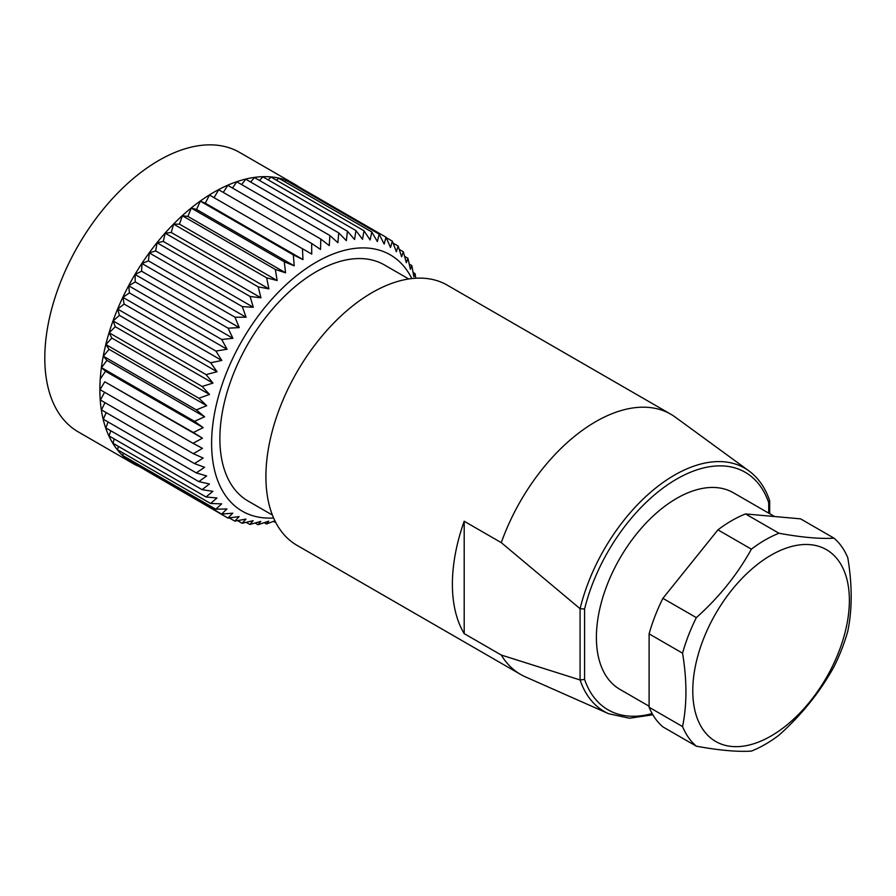 <?xml version="1.0" encoding="UTF-8"?>
<svg xmlns="http://www.w3.org/2000/svg" width="896" height="896" viewBox="0 0 896 896"><rect width="100%" height="100%" fill="white"/><g stroke="black" fill="none" stroke-linecap="round" stroke-linejoin="round"><path stroke-width="1.34" d="M411.824 278.566A147.997 85.445 120 0 0 294.459 277.402A147.997 85.445 120 0 0 211.613 443.419A147.997 85.445 120 0 0 273.605 517.978M415.744 278.23L415.083 273.638L413.851 276.685L411.835 265.597L410.413 269.315L407.915 258.294L406.325 262.674L403.323 251.754L401.632 256.794L398.126 246.03L396.357 251.709L392.325 241.17L390.522 247.464L385.974 237.182L384.182 244.082L379.109 234.114L377.373 241.573L371.773 231.974L370.126 239.971L364.022 230.776L362.51 239.288L355.902 230.541L354.57 239.512L347.458 231.246L346.338 240.643L338.755 232.904L337.893 242.693L329.851 235.502L329.269 245.627L320.79 239.03L320.533 249.435L311.64 243.443L311.741 254.094L302.467 248.741L302.949 259.571L293.317 254.867L294.213 265.832L284.256 261.789L285.589 272.832L275.352 269.461L277.133 280.526L266.638 277.827L268.901 288.882L258.194 286.854L260.949 297.819L250.062 296.464L253.322 307.294L242.301 306.6L246.075 317.24L234.965 317.195L239.254 327.6L228.088 328.182L232.904 338.296L221.726 339.494L227.058 349.272L215.914 351.053L221.771 360.45L210.694 362.779L217.056 371.75L206.102 374.606L212.957 383.107L202.16 386.456L209.507 394.453L198.901 398.238L206.707 405.698L196.336 409.898L204.59 416.786L194.499 421.344L203.179 427.627L193.379 432.51L202.462 438.178L193.01 443.307L202.451 448.336L193.368 453.69L203.157 458.069L194.466 463.579L204.557 467.286L196.291 472.909L206.651 475.944L198.845 481.622L209.44 483.974L202.093 489.653L212.878 491.344L206.013 496.966L216.955 497.986L210.594 503.496L221.659 503.866L215.802 509.219L226.934 508.95L221.603 514.091L232.77 513.195L227.954 518.067L239.109 516.578L234.819 521.136L245.918 519.086L242.155 523.275L253.154 520.688L249.906 524.474L260.77 521.371L258.026 524.72L268.722 521.147L266.47 524.003L274.915 520.8M137.67 465.942A161.358 93.162 -60 0 1 133.302 463.68A161.358 93.162 -60 0 1 99.882 389.816A161.358 93.162 -60 0 1 170.307 227.427A161.358 93.162 -60 0 1 294.65 184.206A161.358 93.162 -60 0 1 298.794 186.861M294.65 184.206L239.568 152.398A161.358 93.162 120 0 0 115.237 195.63A161.358 93.162 120 0 0 44.8 358.008A161.358 93.162 120 0 0 78.221 431.883L133.302 463.68M415.083 273.638L413.112 272.496M411.835 265.597L409.248 264.107M407.915 258.294L404.622 256.39M403.323 251.754L399.235 249.39M398.126 246.03L393.086 243.13M392.325 241.17L386.165 237.608M385.974 237.182L292.981 183.501L292.253 183.971M379.109 234.114L286.115 180.432L284.536 181.608M371.773 231.974L278.79 178.293L276.472 180.23M364.022 230.776L271.04 177.094L268.094 179.85M355.902 230.541L262.909 176.848L259.47 180.443M347.458 231.246L254.475 177.565L250.611 182.022M338.755 232.904L245.773 179.222L241.595 184.554M329.851 235.502L236.858 181.821L232.456 188.026M320.79 239.03L227.808 185.338L223.261 192.427M311.64 243.443L218.658 189.762L214.077 197.702M302.467 248.741L209.485 195.048L205.285 203.179L302.949 259.571M293.317 254.867L200.334 201.174L196.538 209.44L294.213 265.832M284.256 261.789L191.274 208.096L187.914 216.44L285.589 272.832M275.352 269.461L182.358 215.768L179.469 224.146L277.133 280.526M266.638 277.827L173.656 224.146L171.237 232.49L268.901 288.882M258.194 286.854L165.211 233.173L163.274 241.427L260.949 297.819M250.062 296.464L157.08 242.782L155.658 250.902L253.322 307.294M242.301 306.6L149.318 252.918L148.411 260.859L246.075 317.24M234.965 317.195L141.971 263.514L141.59 271.208L239.254 327.6M228.088 328.182L135.106 274.501L135.229 281.915L232.904 338.296M221.726 339.494L128.744 285.813L129.394 292.88L227.058 349.272M215.914 351.053L122.931 297.371L124.096 304.058L221.771 360.45M210.694 362.779L117.712 309.098L119.392 315.358L217.056 371.75M206.102 374.606L113.12 320.925L115.293 326.715L212.957 383.107M202.16 386.456L109.178 332.774L111.832 338.061L209.507 394.453M198.901 398.238L105.907 344.557L109.043 349.306L206.707 405.698M196.336 409.898L103.354 356.216L106.926 360.394L204.59 416.786M194.499 421.344L101.506 367.662L105.504 371.246L203.179 427.627M193.379 432.51L104.787 381.786L202.462 438.178M193.01 443.307L100.016 389.626L104.787 381.786M193.368 453.69L100.386 400.008L104.608 392.269M194.466 463.579L101.483 409.886L105 402.674M196.291 472.909L103.309 419.216L106.154 412.597M198.845 481.622L105.851 427.93L108.08 421.971M202.093 489.653L109.099 435.971L110.757 430.763M206.013 496.966L113.03 443.274L114.173 438.894M210.594 503.496L117.611 449.814L118.317 446.331M215.802 509.219L122.819 455.538L123.178 453.029M221.603 514.091L128.61 460.398L128.733 458.954M227.954 518.067L134.971 464.072M234.819 521.136L229.219 517.91M242.155 523.275L237.586 520.643M249.906 524.474L246.21 522.334M258.026 524.72L255.08 523.018M266.47 524.003L264.174 522.682M275.173 522.346L273.459 521.36M272.406 515.088L248.114 501.054A136.315 78.702 -60 0 1 227.214 391.821A136.315 78.702 -60 0 1 316.266 271.701A136.315 78.702 -60 0 1 384.429 264.947L408.722 278.97M105.504 371.246L100.397 378.818M106.926 360.394L101.506 367.662M109.043 349.306L103.354 356.216M111.832 338.061L105.907 344.557M115.293 326.715L109.178 332.774M119.392 315.358L113.12 320.925M124.096 304.058L117.712 309.098M129.394 292.88L122.931 297.371M135.229 281.915L128.744 285.813M141.59 271.208L135.106 274.501M148.411 260.859L141.971 263.514M155.658 250.902L149.318 252.918M163.274 241.427L157.08 242.782M171.237 232.49L165.211 233.173M179.469 224.146L173.656 224.146M187.914 216.44L182.358 215.768M196.538 209.44L191.274 208.096M205.285 203.179L200.334 201.174M849.374 600.376A110.734 63.93 120 0 0 756.773 564.939A110.734 63.93 120 0 0 697.995 720.227A110.734 63.93 120 0 0 785.366 726.219A110.734 63.93 120 0 0 849.374 600.376M834.008 666.702C820.03 692.026 801.685 714.851 778.96 735.179A125.194 72.274 -60 0 1 751.386 751.106C737.408 751.979 719.062 750.344 696.338 746.189A125.194 72.274 -60 0 1 682.55 726.566C687.053 704.749 687.053 680.288 682.55 653.173A125.194 72.274 -60 0 1 696.338 617.635C719.029 597.352 737.386 574.526 751.386 549.158A125.194 72.274 -60 0 1 778.96 533.243C801.651 537.398 819.997 539.034 834.008 538.16A125.194 72.274 -60 0 1 847.795 557.771C852.298 584.886 852.298 609.347 847.795 631.165A125.194 72.274 -60 0 1 834.008 666.702M834.008 538.16L800.565 518.851L745.517 513.934L778.96 533.243M751.386 549.158L717.942 529.85A125.194 72.274 -60 0 1 745.517 513.934M717.942 529.85L662.894 598.338L696.338 617.635M682.55 653.173L649.107 633.864A125.194 72.274 -60 0 1 662.894 598.338M649.107 633.864L649.107 707.258L682.55 726.566M696.338 746.189L662.894 726.88A125.194 72.274 -60 0 1 649.107 707.258M774.558 516.533L733.398 492.766A113.501 65.531 120 0 0 676.648 498.389A113.501 65.531 120 0 0 602.504 598.405A113.501 65.531 120 0 0 619.898 689.36L649.107 706.227M652.848 714.784L629.518 718.222L608.731 713.754A140.482 81.11 -60 0 1 580.082 679.974L584.584 679.426A137.155 79.184 120 0 0 652.142 713.563M768.712 513.15L768.712 502.701L769.619 500.562M768.712 502.701A137.155 79.184 120 0 0 676.648 479.08A137.155 79.184 120 0 0 584.584 609L580.082 608.686A140.482 81.11 -60 0 1 654.394 489.093A140.482 81.11 -60 0 1 748.944 470.904L675.326 417.166A150.226 86.733 -60 0 0 670.824 414.232A150.226 86.733 -60 0 0 501.278 542.651L464.195 521.237A150.226 86.733 120 0 0 464.195 633.629L464.195 521.237M580.082 679.974L580.082 608.686M608.731 713.754L525.381 676.861A150.226 86.733 -60 0 1 520.598 674.43A150.226 86.733 -60 0 1 501.278 655.043L579.869 679.896M579.869 608.53L501.278 542.651M464.195 633.629L501.278 655.043M520.598 674.43L297.024 545.35A150.226 86.733 -60 0 1 297.024 371.885A150.226 86.733 -60 0 1 447.25 285.152L670.824 414.232M584.584 609L584.584 679.426M769.686 501.11L769.686 513.722M769.597 500.494C765.218 487.704 758.341 477.837 748.944 470.904"/></g></svg>
